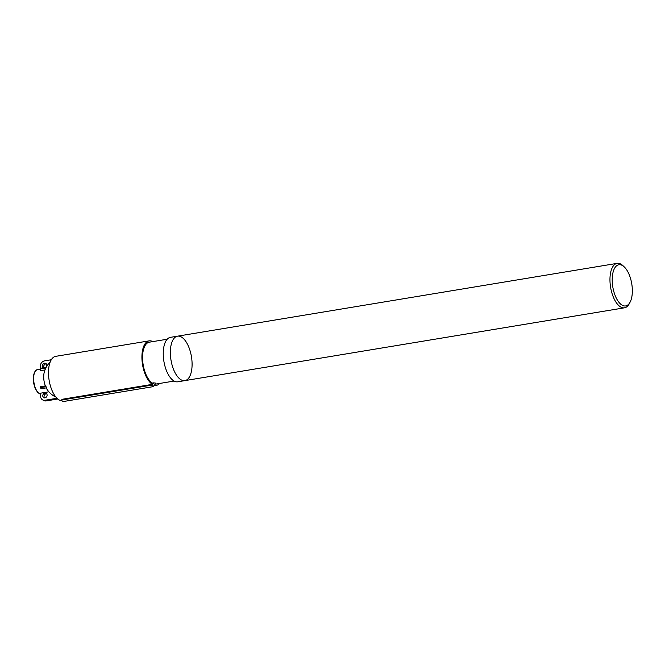 <?xml version="1.0" encoding="UTF-8"?>
<svg xmlns="http://www.w3.org/2000/svg" width="665" height="665" viewBox="0 0 665 665"><rect width="100%" height="100%" fill="white"/><g stroke="black" fill="none" stroke-linecap="round" stroke-linejoin="round"><path stroke-width="1" d="M181.445 379.998A22.527 10.366 80.6 0 0 184.903 380.613A22.527 10.366 80.6 0 0 191.911 360.314A22.527 10.366 80.6 0 0 180.996 336.789A22.527 10.366 80.6 0 0 177.538 336.166A22.527 10.366 80.6 0 0 170.531 356.473A22.527 10.366 80.6 0 0 181.445 379.998M624.269 266.923L622.98 265.701A22.527 10.366 80.6 0 0 617.145 263.357A22.527 10.366 80.6 0 0 610.138 283.664A22.527 10.366 80.6 0 0 621.052 307.188A22.527 10.366 80.6 0 0 624.501 307.812A22.527 10.366 80.6 0 0 629.273 303.714L630.104 302.143A20.873 9.601 80.6 0 0 624.269 266.923A20.873 9.601 80.6 0 0 612.241 278.095A20.873 9.601 80.6 0 0 622.482 305.36A20.873 9.601 80.6 0 0 630.104 302.143M56.999 398.269L44.987 400.255A4.971 4.181 116.8 0 1 42.701 399.923A4.971 4.181 116.8 0 1 40.582 396.207L40.557 393.19L48.894 391.81M55.843 396.997A21.538 18.13 -63.2 0 1 53.3 395.65A21.579 21.579 0 0 1 46.982 389.266A12.485 5.744 -99.4 0 1 46.201 387.878M45.336 385.916A21.571 8.512 -22.3 0 0 46.076 386.697L41.513 387.454A1.987 0.781 157.7 0 1 40.341 387.196A1.987 0.781 157.7 0 1 40.44 386.731L45.336 385.916A12.485 5.744 -99.4 0 1 44.198 372.433A21.579 21.579 0 0 1 50.158 362.093M44.987 369.931L40.266 370.696A1.987 1.579 33.4 0 1 41.321 368.718L45.843 367.961M153.573 386.24L151.894 385.093A1.322 0.607 80.6 0 0 152.75 386.722A1.322 1.322 0 0 0 153.573 386.24L155.992 383.148L153.648 382.857L151.894 385.093L61.845 400.014A1.322 0.607 80.6 0 0 62.701 401.643L152.75 386.722M61.845 400.014L61.837 399.341L152.368 384.345L152.352 383.073L153.648 382.857M40.341 387.196L40.798 388.327A1.987 0.781 -22.3 0 0 41.978 388.576L46.542 387.82A16.01 12.726 -146.6 0 1 46.076 386.697M46.184 367.313L41.762 368.044A1.987 1.579 -146.6 0 0 40.798 368.643L40.349 369.308M43.973 367.679A2.485 2.095 116.8 0 1 46.317 363.863M45.91 367.354A2.485 2.095 -63.2 0 0 45.744 363.406A2.485 2.095 -63.2 0 0 43.383 367.778M51.296 359.748L44.572 360.862A4.971 4.181 -63.2 0 0 40.274 366.349L40.299 369.067M42.701 399.923L43.973 400.571A4.971 4.181 -63.2 0 0 46.267 400.904L57.797 398.992M46.625 393.73A2.485 2.095 -63.2 0 0 44.522 397.894M44.912 393.106A2.485 2.095 116.8 0 1 46.799 396.431A2.485 2.095 116.8 0 1 42.834 395.185A2.485 2.095 116.8 0 1 44.912 393.106M152.775 341.611A22.527 10.366 80.6 0 0 152.559 341.494A22.527 10.366 80.6 0 0 149.101 340.871L55.669 356.349A22.527 10.366 80.6 0 0 48.952 379.15A22.527 10.366 80.6 0 0 61.986 400.854M154.371 385.218A22.527 10.366 80.6 0 0 156.466 385.326A22.527 10.366 80.6 0 0 159.7 383.447M149.101 340.871A22.527 10.366 80.6 0 0 142.044 360.53A22.527 10.366 80.6 0 0 152.368 384.345M155.278 384.071A21.205 9.759 80.6 0 0 156.25 384.021L174.114 381.053M167.189 339.225L149.317 342.184A21.205 9.759 80.6 0 0 142.667 360.638A21.205 9.759 80.6 0 0 152.352 383.073M184.903 380.613A22.527 10.366 80.6 0 1 170.988 360.081A22.527 10.366 80.6 0 1 177.538 336.166L170.431 337.346A22.527 10.366 80.6 0 0 163.881 361.261A22.527 10.366 80.6 0 0 177.788 381.793L624.501 307.812M34.771 372.117A11.829 5.445 80.6 0 0 33.666 382.824A11.829 5.445 80.6 0 0 38.163 392.608M37.573 369.524L35.561 370.638L34.339 372.541L33.25 379.092L35.045 388.069L37.672 392.4L40.565 394.154A12.485 5.744 -99.4 0 1 33.782 381.619A12.485 5.744 -99.4 0 1 37.573 369.524L40.532 369.033M41.978 388.576L41.513 387.454M41.321 368.718L41.762 368.044M46.267 400.904L44.987 400.255M177.538 336.166L617.145 263.357M153.972 385.733L156.466 385.326"/></g></svg>
